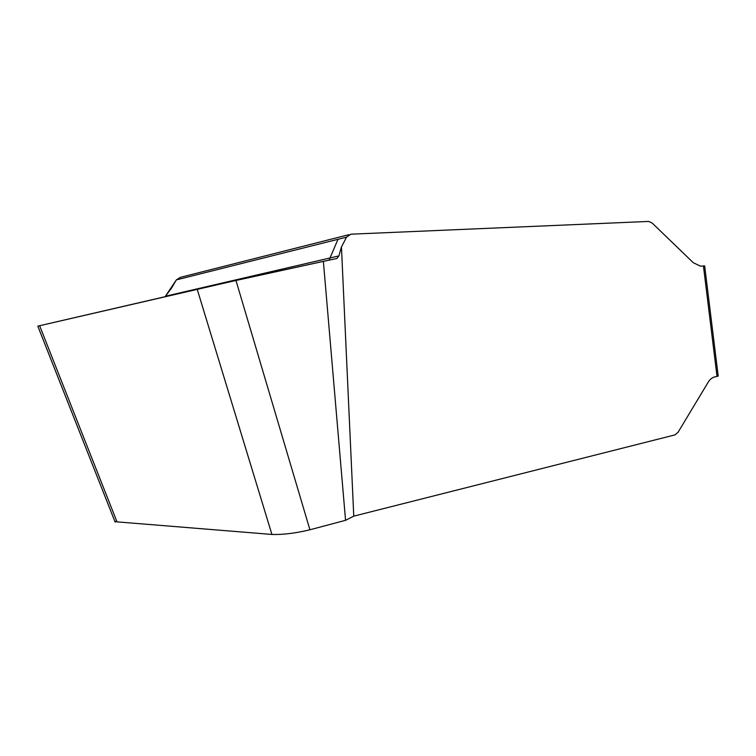 <?xml version="1.0" encoding="UTF-8"?>
<svg xmlns="http://www.w3.org/2000/svg" width="756" height="756" viewBox="0 0 756 756"><rect width="100%" height="100%" fill="white"/><g stroke="black" fill="none" stroke-linecap="round" stroke-linejoin="round"><path stroke-width="1.13" d="M348.998 234.662L180.353 277.357L176.356 279.89L171.603 288.017L165.195 296.55L176.356 279.89L337.979 239.312L329.096 260.14L221.574 283.623L37.8 326.148L235.966 280.448L309.922 529.776C295.445 533.254 282.782 534.813 271.914 534.445L116.991 521.867L114.761 521.149M353.77 516.14L341.447 246.966L338.896 255.906L336.892 258.505L323.37 261.349L345.558 520.317L353.77 516.14L674.976 434.889L678.037 432.328L708.051 382.423C709.978 379.285 712.284 377.424 714.987 376.838L717.009 376.422L703.43 265.961L704.658 265.914L718.2 376.053L717.009 376.422M341.447 246.966L346.531 237.167L350.86 234.19L648.676 221.432L652.144 223.029L693.318 262.738L700.5 266.178L703.43 265.961M323.37 261.349L235.966 280.448M345.558 520.317L309.922 529.776M39.624 325.704L116.991 521.867M271.914 534.445L197.165 289.132M165.46 296.229L338.896 255.906M176.356 279.89L346.531 237.167M38.036 326.724L115.158 522.169"/></g></svg>
